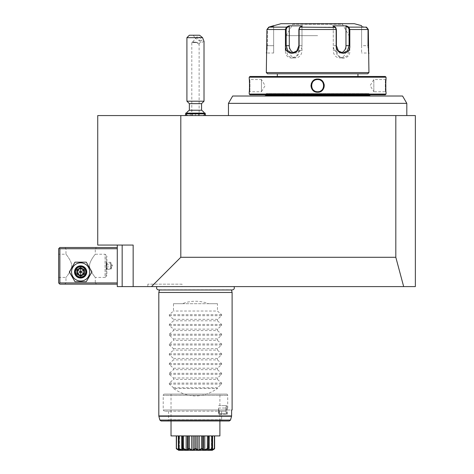<?xml version="1.0" encoding="UTF-8"?>
<svg xmlns="http://www.w3.org/2000/svg" width="474" height="474" viewBox="0 0 474 474"><rect width="100%" height="100%" fill="white"/><g stroke="black" fill="none" stroke-linecap="round" stroke-linejoin="round"><path stroke-width="0.36" stroke-dasharray="2.37 1.78" d="M403.67 286.598L395.814 257.281L395.814 115.567L415.36 115.567L415.36 286.598L117.279 286.598L117.279 245.064L122.168 245.064L117.279 245.064M234.026 286.598L156.9 286.598L234.026 286.598M182.028 286.598L147.817 286.598L182.028 286.598L182.028 284.157L147.817 284.157L182.028 284.157M395.814 257.281L180.801 257.281L151.484 286.598M180.801 257.281L180.801 115.567L97.733 115.567L97.733 245.064L133.158 245.064L133.158 286.598L133.158 245.064L122.168 245.064L133.158 245.064L133.158 286.598M395.814 115.567L180.801 115.567M117.279 284.157L117.279 282.937L117.279 284.157L59.86 284.157L58.64 282.937L58.64 248.726L59.86 247.505L117.279 247.505L117.279 248.726L117.279 247.505M117.279 282.937L117.279 248.726L117.279 282.937L59.86 282.937L59.25 283.547M59.86 282.937L59.86 248.726L117.279 248.726M89.716 271.94A9.089 9.089 0 0 0 80.627 262.851A9.089 9.089 0 0 0 71.544 271.94A9.089 9.089 0 0 0 80.627 281.023A9.089 9.089 0 0 0 89.716 271.94A9.089 9.089 0 0 0 80.627 262.851A9.089 9.089 0 0 0 71.544 271.94A9.089 9.089 0 0 0 80.627 281.023A9.089 9.089 0 0 0 89.716 271.94A9.089 9.089 0 0 0 80.627 262.851A9.089 9.089 0 0 0 71.544 271.94A9.089 9.089 0 0 0 80.627 281.023A9.089 9.089 0 0 0 89.716 271.94M59.86 248.726L59.25 248.115M96.512 247.505L64.748 247.505L96.512 247.505L95.286 248.726L95.286 254.224C96.115 253.199 89.213 261.198 89.586 265.831C89.207 270.464 96.115 278.463 95.286 277.438C96.115 278.463 89.213 270.464 89.586 265.831C89.207 261.198 96.115 253.199 95.286 254.224L105.062 254.224L105.062 277.438L106.893 275.601L106.893 256.055L106.893 275.601L106.164 275.601L106.164 256.055L106.164 275.601M96.512 284.157L64.748 284.157L96.512 284.157L95.286 282.937L65.969 282.937L95.286 282.937L95.286 277.438L105.062 277.438L105.062 254.224L106.893 256.055L106.164 256.055M58.64 254.224L58.64 277.438L58.64 254.224L65.969 254.224C65.145 253.199 72.048 261.198 71.675 265.831C72.048 270.464 65.145 278.463 65.969 277.438C65.145 278.463 72.048 270.464 71.675 265.831C72.048 261.198 65.145 253.199 65.969 254.224L65.969 248.726L95.286 248.726L65.969 248.726L64.748 247.505M58.64 277.438L65.969 277.438L65.969 282.937L64.748 284.157M85.758 271.94C86.072 278.558 75.188 278.558 75.496 271.94C75.188 265.322 86.072 265.322 85.758 271.94C86.072 265.322 75.188 265.322 75.496 271.94C75.188 278.558 86.072 278.558 85.758 271.94A5.131 5.131 0 0 0 80.627 266.809A5.131 5.131 0 0 0 75.496 271.94A5.131 5.131 0 0 0 80.627 277.071A5.131 5.131 0 0 0 85.758 271.94A5.131 5.131 0 0 0 80.627 266.809A5.131 5.131 0 0 0 75.496 271.94A5.131 5.131 0 0 0 80.627 277.071A5.131 5.131 0 0 0 85.758 271.94M106.164 262.969L106.164 269.777L106.164 261.885L106.555 263.283L106.555 269.339L106.555 262.323L106.555 263.283L110.803 263.283L110.803 269.339L106.555 269.339L106.164 269.777M106.164 266.915L110.803 266.797L112.403 265.831L110.803 269.339L110.803 262.323L110.803 263.283L112.403 265.831L110.803 262.323L106.555 262.323L106.164 261.885M106.164 264.747L110.803 264.865L112.403 265.831L110.803 268.373L106.164 268.693M85.516 271.94A4.888 4.888 0 0 1 80.627 276.828A4.888 4.888 0 0 1 75.745 271.94A4.888 4.888 0 0 1 80.627 267.052A4.888 4.888 0 0 1 85.516 271.94A4.888 4.888 0 0 0 80.627 267.052A4.888 4.888 0 0 0 75.745 271.94A4.888 4.888 0 0 0 80.627 276.828A4.888 4.888 0 0 0 85.516 271.94M74.987 262.163L69.346 271.94L74.987 281.71L86.274 281.71L91.915 271.94L86.274 262.163L74.987 262.163L69.346 271.94L74.987 281.71L86.274 281.71L91.915 271.94L86.274 262.163L74.987 262.163L69.346 271.94L74.987 281.71L86.274 281.71L91.915 271.94L86.274 262.163L74.987 262.163M86.736 271.94A6.109 6.109 0 0 0 80.627 265.831A6.109 6.109 0 0 0 74.519 271.94A6.109 6.109 0 0 0 80.627 278.048A6.109 6.109 0 0 0 86.736 271.94A6.109 6.109 0 0 1 80.627 278.048A6.109 6.109 0 0 1 74.519 271.94A6.109 6.109 0 0 1 80.627 265.831A6.109 6.109 0 0 1 86.736 271.94A6.109 6.109 0 0 0 80.627 265.831A6.109 6.109 0 0 0 74.519 271.94A6.109 6.109 0 0 0 80.627 278.048A6.109 6.109 0 0 0 86.736 271.94M80.627 268.325L83.756 270.133L83.756 273.747L80.627 275.548L77.499 273.747L77.499 270.133L80.627 268.325L83.756 270.133L83.756 273.747L80.627 275.548L77.499 273.747L77.499 270.133L80.627 268.325L77.499 270.133L80.627 271.94L80.627 267.609L84.384 269.771L77.499 273.747L80.627 275.548L80.627 271.94L83.756 273.747L83.756 270.133L80.627 268.325M75.129 271.94A5.498 5.498 0 0 0 80.627 277.438A5.498 5.498 0 0 0 86.126 271.94A5.498 5.498 0 0 0 80.627 266.441A5.498 5.498 0 0 0 75.129 271.94M76.877 269.771L77.499 270.133L77.499 273.747L76.877 274.108L76.877 269.771L80.627 267.609M80.627 276.271L80.627 275.548L83.756 273.747L84.384 274.108L80.627 276.271L76.877 274.108M200.745 115.567L185.15 115.567L200.745 115.567M380.687 115.567L228.45 115.567L380.687 115.567M201.574 110.229L192.337 110.229A10.997 5.629 -90 0 0 190.181 115.567M198.47 115.567L199.673 113.855L199.11 113.126L191.816 113.126L191.253 113.855L192.456 115.567M189.357 110.229L192.337 110.229M189.357 103.646L201.574 103.646M204.016 101.199L186.91 101.199M186.91 37.677L194.66 37.677L193.451 35.23L189.357 35.23M199.578 35.23L193.451 35.23M204.016 41.434L201.764 42.382L194.66 37.677M201.337 40.847A3.051 1.108 40.7 0 1 198.316 39.117A3.051 1.108 40.7 0 1 197.166 36.694A3.051 1.108 40.7 0 1 197.628 36.528A3.051 1.108 40.7 0 1 200.644 38.258A3.051 1.108 40.7 0 1 201.8 40.675A3.051 1.108 40.7 0 1 201.337 40.847M195.952 42.559L192.675 42.032L191.798 42.559L198.89 42.559L199.127 43.626L198.612 44.017L195.952 42.559L191.798 42.559L191.798 115.567L199.127 115.567L191.798 115.567M194.364 42.079L192.616 42.079A3.051 1.108 40.7 0 1 192.711 41.878A3.051 1.108 40.7 0 1 193.173 41.712A3.051 1.108 -139.3 0 1 194.364 42.079L198.89 42.559M191.253 113.855L185.689 113.855M205.236 113.855L199.673 113.855M191.816 113.126L185.689 113.126M205.236 113.126L199.11 113.126M191.934 113.126L198.997 113.126L191.934 113.126L192.326 113.517L195.466 113.517L192.326 113.517L191.934 113.126M195.466 113.126L195.466 113.517L198.606 113.517L195.466 113.517L195.466 113.126M198.997 113.126L198.606 113.517L198.997 113.126M195.466 115.567L198.606 115.567L198.606 113.517L198.606 115.567L195.466 115.567L195.466 113.517L195.466 115.567L192.326 115.567L195.466 115.567M192.326 115.567L192.326 113.517L192.326 115.567M228.45 103.35L406.811 103.35M402.58 96.021L232.681 96.021M280.14 96.021L370.65 96.021L280.14 96.021M266.317 95.321L368.938 95.321M265.096 94.8L370.158 94.8L265.096 94.8L266.317 93.579L368.938 93.579L368.938 94.8M370.158 94.8L368.938 93.579L266.317 93.579L266.317 94.8M385.309 94.8L249.952 94.8M385.895 80.787L386.043 92.234L385.552 91.749C385.202 92.163 385.202 79.111 385.552 79.531C385.202 79.111 385.202 92.157 385.552 91.749L373.826 91.749L373.826 79.531L385.552 79.531L386.043 79.04M386.043 94.065L249.217 94.065M249.271 91.642L249.502 87.951M249.531 86.618L249.496 83.205M249.401 81.291L249.217 79.04L249.703 79.531C250.053 79.111 250.053 92.157 249.703 91.749C250.053 92.163 250.053 79.111 249.703 79.531L261.435 79.531L261.435 91.749L249.703 91.749L249.217 92.234M386.043 77.209L249.217 77.209M315.826 79.288L314.493 79.822M312.917 80.989L312.188 81.854M311.862 82.363L311.525 83.027M311.211 83.939L311.027 84.917M310.985 85.628L311.027 86.357M311.205 87.323L311.548 88.288M311.862 88.911L312.295 89.568M312.887 90.261L314.487 91.452M315.814 91.986L317.627 92.234L317.627 91.749C325.508 92.157 325.484 79.105 317.627 79.531C309.753 79.117 309.777 92.169 317.627 91.749A6.109 6.109 0 0 1 311.519 85.64A6.109 6.109 0 0 1 317.627 79.531A6.109 6.109 0 0 1 323.736 85.64A6.109 6.109 0 0 1 317.627 91.749M319.44 91.986L320.774 91.452M322.32 90.309L323.078 89.408M323.387 88.922L323.736 88.241M324.05 87.335L324.234 86.351M324.275 85.64L324.234 84.911M324.056 83.957L323.701 82.956M323.404 82.375L322.948 81.688M322.391 81.036L320.762 79.822M319.435 79.288L317.627 79.04L317.627 79.531M385.309 76.474L249.952 76.474M277.314 76.474L357.941 76.474L277.314 76.474M277.314 73.79L357.941 73.79L277.314 73.79M367.717 73.79L267.543 73.79M367.842 45.688L367.842 29.501L366.378 27.616L367.842 29.501L367.842 45.688L368.452 53.017L367.842 45.688L361.609 45.688L361.609 53.017L361.609 45.688L367.842 45.688M366.503 27.142L366.378 27.616L361.609 26.354L361.609 45.688L361.609 26.354L366.378 27.616L366.503 27.142L348.852 27.142L348.349 27.616L345.967 26.354L345.967 50.576A7.329 6.346 -90 0 1 339.621 57.905A7.329 6.346 -90 0 1 333.269 50.576L336.386 50.576L338.389 55.742L343.04 57.905L347.383 55.748L349.083 50.576L349.083 29.501L348.349 27.616M345.967 26.354L346.411 25.851L332.831 25.851L335.746 27.676M299.509 27.676L301.985 26.354L301.985 50.576A7.329 6.346 90 0 1 295.64 57.905A7.329 6.346 90 0 1 289.294 50.576L286.172 50.576L287.872 55.748L292.221 57.905L296.872 55.748L298.869 50.576L298.869 29.501L299.983 27.142L302.43 25.851L301.985 26.354L301.985 45.688A7.329 6.346 90 0 1 295.64 53.017A7.329 6.346 90 0 1 293.939 52.75M268.882 27.616L267.413 29.501L267.413 45.688L266.809 53.017L267.413 45.688L267.413 29.501L268.882 27.616L273.652 26.354L268.882 27.616L268.758 27.142L268.882 27.616M273.652 53.017L273.652 25.851L273.652 53.017L266.809 53.017L266.317 53.509L266.809 53.017L266.317 53.509L266.412 52.91M266.471 52.478L266.524 52.075M266.589 51.542L266.69 50.6M266.933 45.836L266.933 29.501L286.172 29.501L286.172 50.576L285.443 50.576C284.59 60.666 299.349 60.565 299.118 50.576L299.118 29.501L299.983 27.142L302.43 25.851L288.85 25.851L289.294 26.354L289.294 50.576M299.325 27.853L299.983 27.142L335.278 27.142L336.143 29.501L336.143 50.576C335.9 60.542 350.659 60.69 349.812 50.576L349.812 45.688M368.328 45.83L368.357 47.453M368.411 48.555L368.47 49.474M368.505 49.894L368.576 50.688M368.659 51.47L368.748 52.181M368.784 52.436L368.849 52.922M368.938 72.563L266.317 72.563M298.869 29.501L336.386 29.501L335.657 27.616L333.269 26.354L335.58 27.415M336.386 29.501L336.143 50.576M368.328 29.501L349.812 29.501L348.852 27.142M361.609 25.851L361.609 26.354L361.609 25.851M341.316 52.75A7.329 6.346 -90 0 1 339.621 53.017A7.329 6.346 -90 0 1 333.269 45.688L333.269 26.354L332.831 25.851L333.269 26.354L333.269 50.576M268.758 27.142L286.403 27.142L285.443 29.501M286.403 27.142L286.906 27.616L286.172 29.501M354.279 23.7L280.981 23.7M342.915 23.7L292.339 23.7L342.915 23.7A0.486 0.486 90 0 0 342.435 24.251L292.825 24.251A0.486 0.486 -90 0 0 292.339 23.7M317.627 35.674L286.231 35.674L317.627 35.674M286.231 35.674L292.825 24.251L342.435 24.251L349.024 35.674M289.294 26.354L286.906 27.616M261.435 79.531L261.435 91.749L265.102 85.64L261.435 79.531M373.826 91.749L373.826 79.531L370.153 85.64L373.826 91.749M318.03 79.543A6.109 6.109 0 0 1 318.439 79.585M319.251 79.751A6.109 6.109 0 0 1 319.648 79.875M319.672 79.881A6.109 6.109 0 0 1 320.418 80.201M320.785 80.408A6.109 6.109 0 0 1 321.473 80.888M321.787 81.161A6.109 6.109 0 0 1 322.083 81.457M322.101 81.481A6.109 6.109 0 0 1 322.616 82.109M322.847 82.458A6.109 6.109 0 0 1 323.232 83.205M323.387 83.59A6.109 6.109 0 0 1 323.683 84.81M323.724 85.225A6.109 6.109 0 0 1 323.724 86.061M323.677 86.475A6.109 6.109 0 0 1 323.511 87.281M323.511 87.293A6.109 6.109 0 0 1 323.381 87.69M323.227 88.081A6.109 6.109 0 0 1 322.841 88.822M322.61 89.171A6.109 6.109 0 0 1 322.095 89.799M322.077 89.823A6.109 6.109 0 0 1 321.781 90.119M321.467 90.392A6.109 6.109 0 0 1 320.779 90.872M320.412 91.073A6.109 6.109 0 0 1 319.245 91.529M316.016 79.745A6.109 6.109 0 0 0 314.849 80.201M314.481 80.402A6.109 6.109 0 0 0 314.132 80.627M314.126 80.633A6.109 6.109 0 0 0 313.794 80.882M313.474 81.161A6.109 6.109 0 0 0 312.644 82.103M312.419 82.452A6.109 6.109 0 0 0 312.028 83.199M311.874 83.584A6.109 6.109 0 0 0 311.649 84.384M311.649 84.39A6.109 6.109 0 0 0 311.578 84.799M311.536 85.213A6.109 6.109 0 0 0 311.536 86.049M311.578 86.464A6.109 6.109 0 0 0 311.874 87.684M312.028 88.075A6.109 6.109 0 0 0 312.413 88.816M312.644 89.165A6.109 6.109 0 0 0 313.154 89.799M313.172 89.817A6.109 6.109 0 0 0 313.468 90.113M313.788 90.386A6.109 6.109 0 0 0 314.475 90.866M314.843 91.073A6.109 6.109 0 0 0 315.583 91.393M315.613 91.405A6.109 6.109 0 0 0 316.01 91.529M316.816 91.689A6.109 6.109 0 0 0 317.224 91.731M159.525 289.815L231.407 289.815L159.483 289.969M158.719 289.969L231.448 289.969M158.814 292.464L232.112 292.464M164.437 394.101L226.495 394.101L164.437 394.101A1.221 1.221 -90 0 0 163.21 395.328L227.716 395.328L163.21 395.328L163.21 409.986L227.129 409.986L226.009 411.201L221.636 411.207L221.636 419.757L168.59 419.757L221.636 419.757L222.359 420.983L167.885 420.983L229.321 420.983L222.359 420.983L221.636 419.757L221.636 411.207L225.885 411.207L164.437 411.207L225.885 411.207L227.129 409.986L231.602 409.986L231.561 416.249L158.855 416.249M164.437 411.207L163.21 409.986L231.602 409.986M182.306 303.704L208.619 303.704C199.85 300.421 191.075 300.421 182.306 303.704L173.472 303.704L173.472 311.027L169.319 314.665L169.319 315.702L173.472 319.34L173.472 320.803L169.319 324.441L169.319 325.478L173.472 329.116L173.472 330.574L169.319 334.211L169.319 335.248L173.472 338.886L173.472 340.35L169.319 343.988L169.319 345.025L173.472 348.663L173.472 350.12L169.319 353.758L169.319 354.795L173.472 358.433L173.472 359.896L169.319 363.534L169.319 364.571L173.472 368.209L173.472 369.667L169.319 373.305L169.319 374.341L173.472 377.979L173.472 379.443L169.319 383.081L169.319 384.118L173.472 387.756L173.472 388.484L217.453 388.484C202.795 398.409 188.137 398.409 173.472 388.484M169.319 384.118L221.613 384.118L217.453 387.756L217.453 388.484M221.613 384.118L221.613 383.081L217.453 379.443L173.472 379.443M169.319 374.341L221.613 374.341L217.453 377.979L217.453 379.443M221.613 374.341L221.613 373.305L217.453 369.667L173.472 369.667M169.319 364.571L221.613 364.571L217.453 368.209L217.453 369.667M221.613 364.571L221.613 363.534L217.453 359.896L173.472 359.896M169.319 354.795L221.613 354.795L217.453 358.433L217.453 359.896M221.613 354.795L221.613 353.758L217.453 350.12L173.472 350.12M169.319 345.025L221.613 345.025L217.453 348.663L217.453 350.12M221.613 345.025L221.613 343.988L217.453 340.35L173.472 340.35M169.319 335.248L221.613 335.248L217.453 338.886L217.453 340.35M221.613 335.248L221.613 334.211L217.453 330.574L173.472 330.574M169.319 325.478L221.613 325.478L217.453 329.116L217.453 330.574M221.613 325.478L221.613 324.441L217.453 320.803L173.472 320.803M169.319 315.702L221.613 315.702L217.453 319.34L217.453 320.803M221.613 315.702L221.613 314.665L217.453 311.027L173.472 311.027M208.619 303.704L217.453 303.704L217.453 311.027M221.636 411.207L168.59 411.207L221.636 411.207M226.495 394.101A1.221 1.221 90 0 1 227.716 395.328L227.716 409.986M195.466 394.101L171.031 394.101L195.466 394.101M219.024 414.169L226.685 414.169L219.024 414.169M218.603 414.169L218.573 408.031C218.751 412.813 218.97 414.092 219.219 411.87L219.545 413.802L226.24 413.802L227.016 414.169L226.24 413.802L225.624 408.031L218.573 408.031L219.723 414.169L219.545 413.802L226.24 413.802L225.624 408.031L226.217 406.888L225.624 408.031L218.573 408.031L218.603 414.169M218.573 405.62L225.458 405.62L218.573 405.62M171.031 420.983L171.031 394.101M171.031 435.914L219.895 435.914M219.895 420.983L219.895 414.169M176.304 435.914L178.183 435.914L176.304 435.914M176.529 435.914L179.48 435.914L176.529 435.914L176.429 448.837L179.184 449.423L178.769 448.837L181.323 449.956M179.042 435.914L183.533 435.914L179.042 435.914L178.769 448.837M183.533 435.914L189.464 435.914L183.533 435.914L183.533 448.511L183.118 448.837L182.531 448.511L182.531 435.914M189.464 435.914L196.118 435.914L189.464 435.914L189.464 448.511L188.96 448.837L188.231 448.511L188.231 435.914M196.118 435.914L202.694 435.914L196.118 435.914L196.118 448.511L195.584 448.837L197.729 450.152M202.694 435.914L208.4 435.914L202.694 435.914L202.694 448.511L202.274 448.996M208.4 435.914L212.542 435.914L208.216 435.914L208.4 448.511L207.914 449.21M212.542 435.914L214.621 435.914L211.445 435.914L212.542 435.914L212.542 448.511L211.398 449.85M214.621 435.914L212.743 435.914L214.621 435.914L214.621 448.511L212.743 449.927L212.743 435.914L212.743 449.927L214.621 448.511L214.396 435.914M178.965 449.269L178.965 435.914L178.965 449.927L176.529 448.511M178.645 448.837L179.48 449.927L179.48 435.914L179.48 449.927L178.965 449.927M182.413 435.914L182.709 449.927L182.709 435.914L182.709 449.927L181.738 449.927L181.738 435.914M210.201 449.725L212.162 448.837L211.884 448.511L209.188 449.927L208.216 449.927L208.513 435.914M214.396 448.511L211.445 449.927L211.445 435.914L211.445 449.927L212.542 448.511M211.961 449.269L211.961 449.927M211.884 448.511L211.884 435.914M209.188 449.927L209.188 435.914M207.393 435.914L207.393 448.511L207.997 448.837M207.393 448.511L204.756 449.927L204.756 435.914M204.756 449.927L203.453 449.927L203.453 435.914L203.453 449.921M203.447 449.719L203.399 449.382M203.382 449.311L202.848 448.57M201.462 435.914L201.462 448.511L202.197 448.837M201.462 448.511L199.21 449.927L199.21 435.914M199.21 449.927L197.723 449.927L197.723 435.914M197.723 449.927L196.118 448.511M194.808 435.914L194.808 448.511L195.584 448.837M194.808 448.511L193.208 449.927L193.208 435.914M193.208 449.927L191.721 449.927L191.721 435.914M191.721 449.927L189.464 448.511M188.231 448.511L187.479 449.927L187.479 435.914L187.479 449.921L186.169 449.927L186.169 435.914M186.169 449.927L183.533 448.511M181.738 449.927L179.042 448.511M178.39 448.511L179.184 449.423L178.39 448.511L178.39 435.914M176.387 448.837L178.183 449.927L178.183 435.914L178.183 449.927L176.304 448.511M178.183 449.879L177.442 449.53M214.124 449.109L213.827 449.305M212.891 449.915L212.459 450.193M178.651 450.3L212.275 450.3M183.059 449.565L182.934 448.837M183.444 448.996L184.232 449.376M185.168 449.779L188.545 449.198M190.246 449.553L190.702 449.773M190.714 449.773L191.158 449.956M191.656 450.116L192.213 450.217M193.825 449.921L194.15 449.737M197.765 450.158L199.276 450.116M199.643 450.004L200.212 449.773M200.306 449.731L200.958 449.411M200.97 449.405L201.545 449.085M202.38 449.192L205.746 449.785M205.888 449.725L206.611 449.411M206.682 449.382L207.458 449.008M207.908 449.234L207.867 449.559M207.867 449.601L207.979 450.063M208.424 450.235L209.472 450.004M212.743 449.719L214.497 448.837M227.016 414.169L226.217 406.888L227.016 414.169M226.217 406.348L226.217 406.888L226.217 406.348L227.23 406.348L226.217 406.348L225.458 405.62L226.495 405.62L225.458 405.62L226.217 406.348M219.219 411.87L218.573 408.031C218.751 412.813 218.97 414.092 219.219 411.87M217.453 387.756L173.472 387.756M217.453 377.979L173.472 377.979M217.453 368.209L173.472 368.209M217.453 358.433L173.472 358.433M217.453 348.663L173.472 348.663M217.453 338.886L173.472 338.886M217.453 329.116L173.472 329.116M217.453 319.34L173.472 319.34M173.472 303.704L217.453 303.704M147.817 284.157L147.817 286.598M122.168 245.064L122.168 286.598M84.384 269.771L84.384 274.108M266.933 45.688L273.652 45.688L266.933 45.688M299.118 50.576L301.985 50.576M349.812 50.576L345.967 50.576M349.812 29.501L349.083 29.501M368.938 53.509L368.452 53.017L368.938 53.509L368.452 53.017L361.609 53.017M336.386 45.688L333.269 45.688M301.985 45.688L298.869 45.688M231.602 415.935L158.814 415.935M230.518 420.077L159.88 420.077M169.319 383.081L221.613 383.081M169.319 373.305L221.613 373.305M169.319 363.534L221.613 363.534M169.319 353.758L221.613 353.758M169.319 343.988L221.613 343.988M169.319 334.211L221.613 334.211M169.319 324.441L221.613 324.441M169.319 314.665L221.613 314.665M205.07 114.027A10.997 10.997 0 0 0 204.513 113.126M186.418 113.126A10.997 10.997 0 0 0 185.855 114.027M192.711 41.878L197.166 36.694M199.05 43.875L201.8 40.675M199.127 43.626L199.127 115.567M386.043 92.234L385.552 91.749L386.043 92.234M335.574 27.409L335.93 27.853M343.04 53.017L339.621 53.017M292.221 53.017L295.64 53.017M292.221 57.905L295.64 57.905M343.04 57.905L339.621 57.905M249.217 79.04L249.703 79.531L249.217 79.04M168.59 411.207L168.59 419.757L167.885 420.983M219.895 405.62L219.895 394.101M212.761 435.914L212.761 449.927M178.165 435.914L178.165 449.927M212.388 450.235L212.743 449.879M227.23 414.169L227.23 406.348L226.495 405.62"/><path stroke-width="0.71" d="M133.158 286.598L133.158 245.064L97.733 245.064L97.733 115.567L415.36 115.567L415.36 286.598L117.279 286.598L117.279 245.064M395.814 115.567L395.814 257.281L403.67 286.598M151.484 286.598L180.801 257.281L395.814 257.281M180.801 257.281L180.801 115.567M117.279 282.937L59.86 282.937L59.25 283.547L58.64 282.937L58.64 248.726L59.86 247.505L117.279 247.505M59.25 248.115L59.86 248.726L117.279 248.726M59.86 282.937L59.86 248.726M59.25 283.547L59.86 284.157L117.279 284.157M69.346 271.94L74.987 281.71L86.274 281.71L91.915 271.94L86.274 262.163L74.987 262.163L69.346 271.94M71.544 271.94A9.089 9.089 0 0 0 80.627 281.023A9.089 9.089 0 0 0 89.716 271.94A9.089 9.089 0 0 0 80.627 262.851A9.089 9.089 0 0 0 71.544 271.94M86.736 271.94A6.109 6.109 0 0 0 80.627 265.831A6.109 6.109 0 0 0 74.519 271.94A6.109 6.109 0 0 0 80.627 278.048A6.109 6.109 0 0 0 86.736 271.94M86.126 271.94A5.498 5.498 0 0 1 80.627 277.438A5.498 5.498 0 0 1 75.129 271.94A5.498 5.498 0 0 1 80.627 266.441A5.498 5.498 0 0 1 86.126 271.94M84.384 269.771L83.756 270.133L80.627 268.325L77.499 270.133L77.499 273.747L80.627 275.548L83.756 273.747L83.756 270.133L80.627 271.94L80.627 267.609L76.877 269.771L84.384 274.108L84.384 269.771L80.627 267.609M80.627 276.271L80.627 271.94L76.877 274.108L80.627 276.271L84.384 274.108M186.418 113.126A10.997 10.997 0 0 1 189.357 110.229L201.574 110.229L201.574 103.646L204.016 101.199L204.016 41.434M201.574 103.646L189.357 103.646L186.91 101.199L186.91 37.677L202.57 37.677L199.578 35.23L189.357 35.23L186.91 37.677M186.91 101.199L204.016 101.199M202.57 37.677L204.016 41.356M185.689 113.855L205.236 113.855L205.236 113.126L185.689 113.126L185.689 113.855L187.402 115.567M228.45 103.35L232.681 96.021L402.58 96.021L406.811 103.35L228.45 103.35L228.45 115.567M368.938 94.8L368.938 95.321L266.317 95.321L264.611 96.021M266.317 94.8L266.317 95.321M386.043 94.065L249.217 94.065L249.952 94.8L385.309 94.8L386.043 94.065L386.043 92.234C385.688 92.626 385.688 78.648 386.043 79.04L386.043 77.209L249.217 77.209L249.217 79.04C249.567 78.648 249.567 92.626 249.217 92.234L249.271 91.642M249.217 94.065L249.217 92.234M318.03 79.543A6.109 6.109 0 0 0 317.627 79.531C325.508 79.117 325.484 92.169 317.627 91.749C309.753 92.157 309.777 79.105 317.627 79.531L317.627 79.04C326.225 78.666 326.189 92.631 317.627 92.234C309.036 92.608 309.072 78.643 317.627 79.04L315.826 79.288M386.043 79.04L386.002 79.448M385.978 79.739L385.895 80.787M249.502 87.951L249.531 86.618M249.496 83.205L249.401 81.291M314.493 79.822L312.917 80.989M312.188 81.854L311.862 82.363M311.525 83.027L311.211 83.939M311.027 84.917L310.985 85.628M311.027 86.357L311.205 87.323M311.548 88.288L311.862 88.911M312.295 89.568L312.887 90.261M314.487 91.452L315.814 91.986M319.245 91.529A6.109 6.109 0 0 1 317.627 91.749L317.627 92.234L319.44 91.986M320.774 91.452L322.32 90.309M323.078 89.408L323.387 88.922M323.736 88.241L324.05 87.335M324.234 86.351L324.275 85.64M324.234 84.911L324.056 83.957M323.701 82.956L323.404 82.375M322.948 81.688L322.391 81.036M320.762 79.822L319.435 79.288M249.217 77.209L249.952 76.474L385.309 76.474L386.043 77.209M277.314 73.79L277.314 76.474M357.941 73.79L357.941 76.474M368.938 72.563L266.317 72.563L267.543 73.79L367.717 73.79L368.938 72.563L368.328 29.501L366.503 27.142L368.328 29.501L368.328 45.83M368.328 29.501L349.812 29.501L349.812 45.688C350.665 55.778 335.912 55.677 336.143 45.688L336.143 29.501L335.278 27.142L332.831 25.851L346.411 25.851L348.852 27.142L349.812 29.501L349.083 29.501L349.083 45.688L347.389 50.86L343.04 53.017L338.389 50.86L336.386 45.688L336.386 29.501L335.746 27.676M289.294 26.354L288.85 25.851L286.403 27.142L288.85 25.851L302.43 25.851L299.983 27.142L299.118 29.501L299.118 45.688C299.361 55.654 284.601 55.802 285.443 45.688L285.443 29.501L286.403 27.142L286.906 27.616L289.294 26.354L289.294 45.688A7.329 6.346 90 0 0 293.939 52.75M361.609 25.661L354.279 23.7L280.981 23.7L268.758 27.142L266.933 29.501L266.317 72.563M366.503 27.142L348.852 27.142L348.349 27.616L349.083 29.501M335.58 27.415L299.983 27.142L299.325 27.853M336.386 29.501L298.869 29.501L299.509 27.676M298.869 29.501L298.869 45.688L296.872 50.86L292.221 53.017L287.872 50.866L286.172 45.688L286.172 29.501L286.906 27.616M266.412 52.91L266.471 52.478M266.524 52.075L266.589 51.542M266.69 50.6L266.933 45.836M348.349 27.616L345.967 26.354L345.967 45.688L349.812 45.688L349.812 29.53M368.357 47.453L368.411 48.555M368.47 49.474L368.505 49.894M368.576 50.688L368.659 51.47M368.849 52.922L368.938 53.509M286.403 27.142L268.758 27.142L266.933 29.501L285.443 29.501L285.443 45.688L289.294 45.688M285.443 45.717L285.443 50.576M345.967 26.354L346.411 25.851L348.852 27.142M345.967 45.688A7.329 6.346 -90 0 1 341.316 52.75M268.758 27.142L273.652 25.661M318.439 79.585A6.109 6.109 0 0 1 319.251 79.751M320.418 80.201A6.109 6.109 0 0 1 320.785 80.408M321.473 80.888A6.109 6.109 0 0 1 321.787 81.161M322.616 82.109A6.109 6.109 0 0 1 322.847 82.458M323.232 83.205A6.109 6.109 0 0 1 323.387 83.59M323.683 84.81A6.109 6.109 0 0 1 323.724 85.225M323.724 86.061A6.109 6.109 0 0 1 323.677 86.475M323.381 87.69A6.109 6.109 0 0 1 323.227 88.081M322.841 88.822A6.109 6.109 0 0 1 322.61 89.171M321.781 90.119A6.109 6.109 0 0 1 321.467 90.392M320.779 90.872A6.109 6.109 0 0 1 320.412 91.073M317.627 79.531A6.109 6.109 0 0 0 316.419 79.65M316.407 79.65A6.109 6.109 0 0 0 316.016 79.745M314.849 80.201A6.109 6.109 0 0 0 314.481 80.402M313.794 80.882A6.109 6.109 0 0 0 313.474 81.161M312.644 82.103A6.109 6.109 0 0 0 312.419 82.452M312.028 83.199A6.109 6.109 0 0 0 311.874 83.584M311.578 84.799A6.109 6.109 0 0 0 311.536 85.213M311.536 86.049A6.109 6.109 0 0 0 311.578 86.464M311.874 87.684A6.109 6.109 0 0 0 312.028 88.075M312.413 88.816A6.109 6.109 0 0 0 312.644 89.165M313.468 90.113A6.109 6.109 0 0 0 313.788 90.386M314.475 90.866A6.109 6.109 0 0 0 314.843 91.073M316.01 91.529A6.109 6.109 0 0 0 316.816 91.689M317.224 91.731A6.109 6.109 0 0 0 317.627 91.749M231.448 289.969L232.112 292.464L158.814 292.464L158.814 415.935L231.602 415.935L231.602 409.986L232.112 409.986L231.602 409.986M159.483 289.969L158.814 292.464M232.112 292.464L232.112 409.986M230.518 420.077L159.88 420.077L158.855 416.249L231.561 416.249L230.518 420.077L229.321 420.983L230.518 420.077L231.602 415.935M229.321 420.983L161.059 420.983L229.321 420.983M219.895 420.983L219.895 435.914L171.031 435.914L171.031 420.983M176.304 448.511L176.304 435.914L176.304 448.511L178.651 450.3L212.275 450.3L214.544 448.837L211.742 449.423L212.162 448.837C208.436 450.821 207.049 450.821 207.997 448.837L207.808 448.837C204.413 450.821 202.546 450.821 202.197 448.837L201.965 448.837C199.311 450.821 197.184 450.821 195.584 448.837L195.341 448.837C193.742 450.815 191.614 450.815 188.96 448.837L188.729 448.837C188.385 450.821 186.513 450.821 183.118 448.837L182.934 448.837C183.876 450.815 182.484 450.815 178.769 448.837L179.184 449.423L176.387 448.837M176.429 448.837L176.529 435.914M176.529 448.511L178.965 449.927L178.965 449.269M178.965 449.927L179.48 449.927L178.39 448.511L178.39 435.914M178.39 448.511L178.645 448.837M178.769 448.837L179.042 435.914M179.042 448.511L181.738 449.927L181.738 435.914M181.738 449.927L182.709 449.927L182.531 435.914M182.413 435.914L182.413 448.837L182.531 448.511L182.934 448.837M183.444 448.996L183.118 448.837L183.533 448.511L183.533 435.914M183.533 448.511L186.169 449.927L186.169 435.914M186.169 449.927L187.479 449.927L187.479 435.914L187.479 449.921L188.231 448.511L188.231 435.914M188.231 448.511L188.729 448.837M189.256 449.014L188.96 448.837L189.464 448.511L189.464 435.914M189.464 448.511L191.721 449.927L191.721 435.914M191.721 449.927L193.208 449.927L193.208 435.914M193.208 449.927L194.808 448.511L194.808 435.914M194.808 448.511L195.341 448.837L194.903 449.21M195.584 448.837L196.118 448.511L196.118 435.914M196.118 448.511L197.723 449.927L197.723 435.914M197.723 449.927L199.21 449.927L199.21 435.914M199.21 449.927L201.462 448.511L201.462 435.914M201.462 448.511L201.965 448.837L201.545 449.085M202.197 448.837L202.694 448.511L202.694 435.914M202.694 448.511L203.453 449.927L203.453 435.914L203.453 449.921L204.756 449.927L204.756 435.914M204.756 449.927L207.393 448.511L207.393 435.914M207.393 448.511L207.808 448.837L207.458 449.008M207.997 448.837L208.4 448.511L208.4 435.914M209.188 435.914L209.188 449.927L208.216 449.927L208.513 435.914M209.188 449.927L211.884 448.511L211.884 435.914M211.884 448.511L212.162 448.837M212.281 448.837L212.542 435.914M212.542 448.511L211.445 449.927L211.961 449.927L211.961 449.269M211.961 449.927L214.396 448.511L214.396 435.914M214.396 448.511L214.497 448.837M214.124 449.109L214.621 448.511L214.621 435.914M177.442 449.53L176.719 449.056M213.827 449.305L213.501 449.518M181.323 449.956L182.727 450.205M184.232 449.376L184.611 449.542M184.629 449.553L185.168 449.779M189.464 449.133L190.246 449.553M191.158 449.956L191.656 450.116M194.15 449.737L194.873 449.228M199.276 450.116L199.643 450.004M209.472 450.004L209.822 449.873M211.854 450.104L212.393 449.879M122.168 245.064L122.168 286.598M76.877 269.771L76.877 274.108M285.443 29.501L286.172 29.501M205.781 115.567A10.997 10.997 0 0 0 205.07 114.027M204.513 113.126A10.997 10.997 0 0 0 201.574 110.229M185.855 114.027A10.997 10.997 0 0 0 185.15 115.567M189.357 110.229L189.357 103.646M203.53 115.567L205.236 113.855M406.811 103.35L406.811 115.567M368.938 95.321L370.65 96.021M335.574 27.409L335.93 27.853M156.9 286.598C156.171 288.411 156.776 289.537 158.719 289.969L232.213 289.969C234.15 289.537 234.754 288.411 234.026 286.598M159.525 289.815L158.719 289.969M158.855 416.249L158.814 415.935M159.88 420.077L161.059 420.983"/></g></svg>

